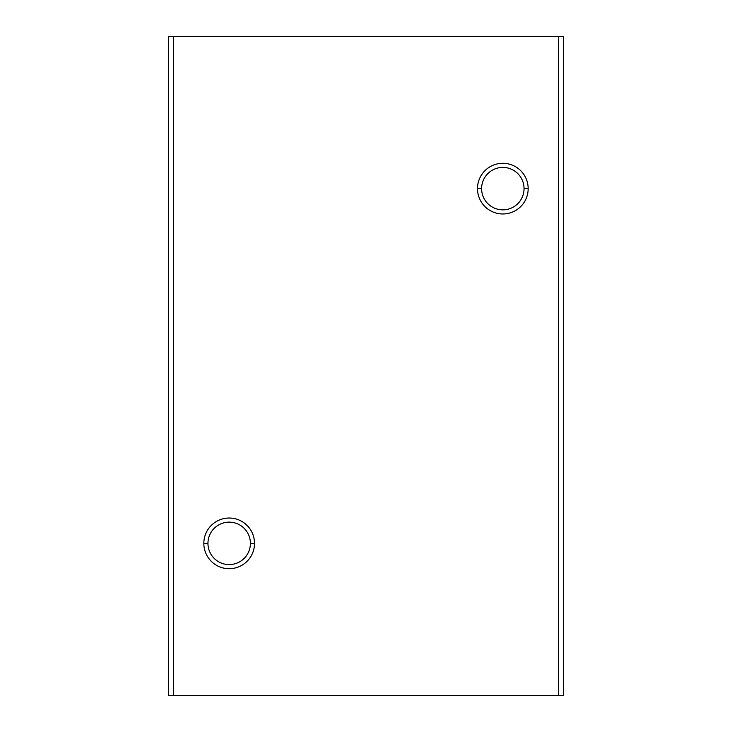 <?xml version="1.0" encoding="UTF-8"?>
<svg xmlns="http://www.w3.org/2000/svg" width="732" height="732" viewBox="0 0 732 732"><rect width="100%" height="100%" fill="white"/><g stroke="black" fill="none" stroke-linecap="round" stroke-linejoin="round"><path stroke-width="1.1" d="M524.048 188.627L528.165 188.627A25.336 25.336 0 0 0 502.829 163.291A25.336 25.336 0 0 0 477.493 188.627L481.601 188.627A21.228 21.228 0 0 1 502.829 167.408A21.228 21.228 0 0 1 524.048 188.627A21.228 21.228 0 0 0 502.829 167.408A21.228 21.228 0 0 0 481.601 188.627A21.228 21.228 0 0 0 502.829 209.855A21.228 21.228 0 0 0 524.048 188.627A21.228 21.228 0 0 1 502.829 209.855A21.228 21.228 0 0 1 481.601 188.627L477.493 188.627A25.336 25.336 0 0 0 502.829 213.973A25.336 25.336 0 0 0 528.165 188.627L524.048 188.627M250.399 543.373L254.507 543.373A25.336 25.336 0 0 0 229.171 518.027A25.336 25.336 0 0 0 203.835 543.373L207.952 543.373A21.228 21.228 0 0 1 229.171 522.145A21.228 21.228 0 0 1 250.399 543.373A21.228 21.228 0 0 0 229.171 522.145A21.228 21.228 0 0 0 207.952 543.373A21.228 21.228 0 0 0 229.171 564.592A21.228 21.228 0 0 0 250.399 543.373A21.228 21.228 0 0 1 229.171 564.592A21.228 21.228 0 0 1 207.952 543.373L203.835 543.373A25.336 25.336 0 0 0 229.171 568.709A25.336 25.336 0 0 0 254.507 543.373L250.399 543.373M563.64 695.4L168.36 695.4L173.429 695.4L173.429 36.6L168.36 36.6L168.36 695.4L168.36 36.6L173.429 36.6L173.429 695.4L558.571 695.4L558.571 36.6L173.429 36.6L558.571 36.6L558.571 695.4L563.64 695.4L563.64 36.6L558.571 36.6L563.64 36.6L563.64 695.4M254.507 543.373A25.336 25.336 0 0 1 229.171 568.709A25.336 25.336 0 0 1 203.835 543.373A25.336 25.336 0 0 1 229.171 518.027A25.336 25.336 0 0 1 254.507 543.373M528.165 188.627A25.336 25.336 0 0 1 502.829 213.973A25.336 25.336 0 0 1 477.493 188.627A25.336 25.336 0 0 1 502.829 163.291A25.336 25.336 0 0 1 528.165 188.627"/></g></svg>
